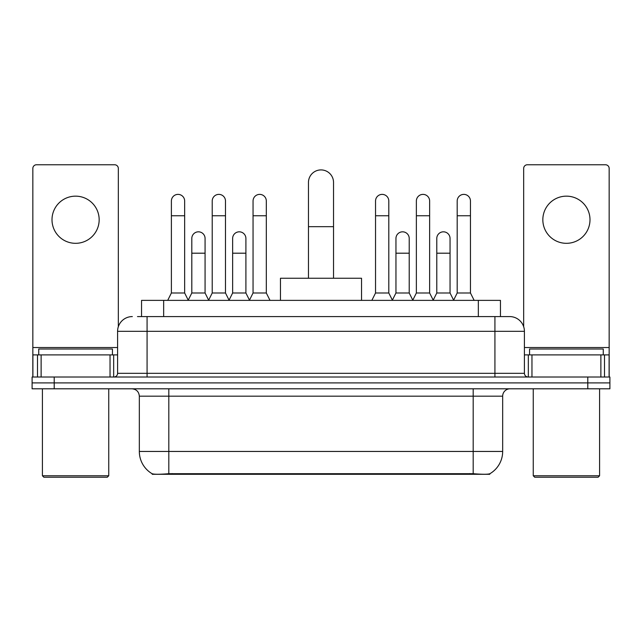<?xml version="1.0" encoding="UTF-8"?>
<svg xmlns="http://www.w3.org/2000/svg" width="642" height="642" viewBox="0 0 642 642"><rect width="100%" height="100%" fill="white"/><g stroke="black" fill="none" stroke-linecap="round" stroke-linejoin="round"><path stroke-width="0.96" d="M141.553 316.578L141.553 300.368L500.447 300.368L500.447 316.578M489.774 473.772L489.774 474.294L152.226 474.294L152.226 473.772M139.33 451.446L168.814 451.446L168.814 396.17L139.33 396.17L139.33 451.446A25.792 25.792 0 0 0 152.082 473.7C153.992 474.438 159.569 474.438 168.814 473.7L473.186 473.7C482.423 474.438 488 474.438 489.918 473.7A25.792 25.792 0 0 0 502.67 451.446L502.67 396.17A7.367 7.367 0 0 1 510.037 388.803M54.209 377.014L609.9 377.014L609.9 382.905L32.1 382.905L32.1 388.803L54.209 388.803L54.209 382.905L32.1 382.905L32.1 377.014L54.209 377.014L54.209 382.905L609.9 382.905L609.9 388.803L54.209 388.803M137.829 316.578L504.508 316.578M137.492 316.578L147.074 316.578L147.074 331.32L117.59 331.32L117.59 373.323A3.683 3.683 0 0 1 113.907 377.014M132.332 316.578A14.742 14.742 0 0 0 117.59 331.32M509.668 316.578A14.742 14.742 0 0 1 524.41 331.32L494.926 331.32L494.926 316.578L509.443 316.578M524.41 331.32L524.41 373.323C524.626 375.562 525.854 376.79 528.093 377.014M609.9 377.014L609.9 382.905M75.579 196.155A23.585 23.585 0 0 0 52.002 219.741A23.585 23.585 0 0 0 75.579 243.318A23.585 23.585 0 0 0 99.165 219.741A23.585 23.585 0 0 0 75.579 196.155M110.039 377.014L110.039 354.898L41.128 354.898L41.128 377.014M118.329 326.714L118.329 168.445A3.683 3.683 0 0 0 114.645 164.761L36.522 164.761A3.683 3.683 0 0 0 32.838 168.445L32.838 354.898L41.128 354.898M110.039 354.898L117.59 354.898M32.838 377.014L32.838 354.898M107.27 477.239L43.889 477.239L42.42 475.77L108.747 475.77L107.27 477.239M42.42 388.803L42.42 475.77M108.747 388.803L108.747 475.77M112.43 354.898L112.43 349.007L38.737 349.007L38.737 354.898M308.473 278.251L308.473 182.448A12.527 12.527 0 0 1 321 169.913A12.527 12.527 0 0 1 333.527 182.448A12.527 12.527 0 0 0 321 169.913M333.527 278.251L333.527 182.448M361.534 300.368L361.534 278.251L280.466 278.251L280.466 300.368M167.706 300.368L171.39 292.993L184.655 292.993L188.339 300.368M184.655 292.993L184.655 201.018A6.637 6.637 0 0 0 178.027 194.382A6.637 6.637 0 0 1 178.444 194.398M171.39 292.993L171.39 215.76L184.655 215.76M171.39 215.76L171.39 201.018A6.637 6.637 0 0 1 178.027 194.382M208.538 300.368L212.221 292.993L225.486 292.993L229.17 300.368M225.486 292.993L225.486 201.018A6.637 6.637 0 0 0 218.85 194.382A6.637 6.637 0 0 1 219.267 194.398M212.221 292.993L212.221 215.76L225.486 215.76M212.221 215.76L212.221 201.018A6.637 6.637 0 0 1 218.85 194.382M249.361 300.368L253.052 292.993L266.318 292.993L270.001 300.368M266.318 292.993L266.318 201.018A6.637 6.637 0 0 0 259.681 194.382A6.637 6.637 0 0 1 260.098 194.398M253.052 292.993L253.052 215.76L266.318 215.76M253.052 215.76L253.052 201.018A6.637 6.637 0 0 1 259.681 194.382M371.854 300.368L375.538 292.993L388.803 292.993L392.487 300.368M388.803 292.993L388.803 201.018A6.637 6.637 0 0 0 382.167 194.382A6.637 6.637 0 0 1 382.584 194.398M375.538 292.993L375.538 215.76L388.803 215.76M375.538 215.76L375.538 201.018A6.637 6.637 0 0 1 382.167 194.382M412.678 300.368L416.369 292.993L429.634 292.993L433.318 300.368M429.634 292.993L429.634 201.018A6.637 6.637 0 0 0 422.998 194.382A6.637 6.637 0 0 1 423.415 194.398M416.369 292.993L416.369 215.76L429.634 215.76M416.369 215.76L416.369 201.018A6.637 6.637 0 0 1 422.998 194.382M453.509 300.368L457.192 292.993L470.458 292.993L474.149 300.368M470.458 292.993L470.458 201.018A6.637 6.637 0 0 0 463.829 194.382A6.637 6.637 0 0 1 464.246 194.398M457.192 292.993L457.192 215.76L470.458 215.76M457.192 215.76L457.192 201.018A6.637 6.637 0 0 1 463.829 194.382M188.234 300.143L191.806 292.993L205.071 292.993L208.642 300.143M205.071 292.993L205.071 238.455A6.637 6.637 0 0 0 198.851 231.834A6.637 6.637 0 0 1 205.071 238.455M191.806 292.993L191.806 253.197L205.071 253.197M191.806 253.197L191.806 238.455A6.637 6.637 0 0 1 198.851 231.834M229.058 300.143L232.637 292.993L245.902 292.993L249.473 300.143M245.902 292.993L245.902 238.455A6.637 6.637 0 0 0 239.683 231.834A6.637 6.637 0 0 1 245.902 238.455M232.637 292.993L232.637 253.197L245.902 253.197M232.637 253.197L232.637 238.455A6.637 6.637 0 0 1 239.683 231.834M392.374 300.143L395.953 292.993L409.219 292.993L412.79 300.143M409.219 292.993L409.219 238.455A6.637 6.637 0 0 0 402.999 231.834A6.637 6.637 0 0 1 409.219 238.455M395.953 292.993L395.953 253.197L409.219 253.197M395.953 253.197L395.953 238.455A6.637 6.637 0 0 1 402.999 231.834M433.206 300.143L436.785 292.993L450.05 292.993L453.621 300.143M450.05 292.993L450.05 238.455A6.637 6.637 0 0 0 443.831 231.834A6.637 6.637 0 0 1 450.05 238.455M436.785 292.993L436.785 253.197L450.05 253.197M436.785 253.197L436.785 238.455A6.637 6.637 0 0 1 443.831 231.834M566.421 196.155A23.585 23.585 0 0 0 542.835 219.741A23.585 23.585 0 0 0 566.421 243.318A23.585 23.585 0 0 0 589.998 219.741A23.585 23.585 0 0 0 566.421 196.155M600.872 377.014L600.872 354.898L531.961 354.898L531.961 377.014M609.162 377.014L609.162 354.898L609.162 377.014M600.872 354.898L609.162 354.898L609.162 168.445A3.683 3.683 0 0 0 605.478 164.761L527.355 164.761A3.683 3.683 0 0 0 523.671 168.445L523.671 326.714M524.41 354.898L531.961 354.898M598.111 477.239L534.73 477.239L533.253 475.77L599.58 475.77L598.111 477.239M533.253 388.803L533.253 475.77M599.58 388.803L599.58 475.77M603.263 354.898L603.263 349.007L529.57 349.007L529.57 354.898M469.872 474.294L469.872 473.571M172.128 474.294L172.128 473.571M163.662 316.578L163.662 300.368M478.338 316.578L478.338 300.368M473.186 388.803L473.186 396.17L168.814 396.17L168.814 388.803M502.67 396.17L473.186 396.17L473.186 451.446L502.67 451.446M473.186 473.7L473.186 451.446L168.814 451.446L168.814 473.7M587.791 388.803L587.791 377.014M147.074 377.014L147.074 373.323L524.41 373.323M117.59 373.323L147.074 373.323L147.074 331.32L494.926 331.32L494.926 377.014M117.59 347.531L32.838 347.531M113.666 354.898L113.666 377.014M32.894 354.898L32.894 377.014M37.501 377.014L37.501 354.898M308.473 226.666L333.527 226.666M609.162 347.531L524.41 347.531M609.106 377.014L609.106 354.898M604.499 354.898L604.499 377.014M528.334 377.014L528.334 354.898M139.33 396.17C138.897 391.7 136.441 389.237 131.963 388.803"/></g></svg>
